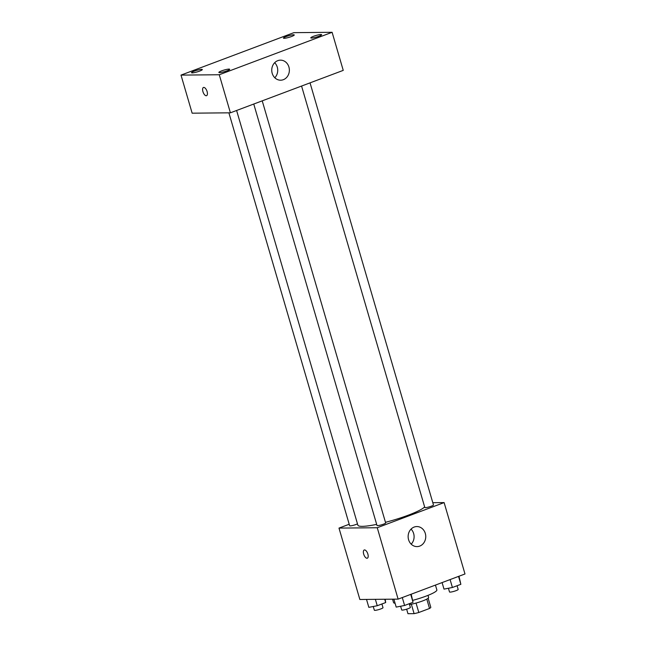 <?xml version="1.0" encoding="UTF-8"?>
<svg xmlns="http://www.w3.org/2000/svg" width="646" height="646" viewBox="0 0 646 646"><rect width="100%" height="100%" fill="white"/><g stroke="black" fill="none" stroke-linecap="round" stroke-linejoin="round"><path stroke-width="0.97" d="M426.796 599.108L429.525 608.467L418.81 612.497A11.911 1.736 -16.3 0 1 414.094 613.643L407.957 613.7L406.641 609.186M429.525 608.467A11.911 1.736 -16.3 0 0 430.809 607.353L428.145 598.244M428.007 595.362L428.629 597.493A12.532 1.825 163.7 0 1 422.29 601.063A12.532 1.825 163.7 0 1 409.524 604.567M416.048 603.065L418.81 612.497M411.34 604.22L414.094 613.643M392.566 599.181L393.559 602.581A22.553 3.287 -16.3 0 0 395.069 603.267M412.955 600.304A22.553 3.287 -16.3 0 0 436.858 589.919L435.444 585.09M432.804 502.693L444.117 502.588L464.991 573.971L398.122 599.125L359.862 599.488L338.988 528.097L349.203 524.253M236.606 110.482L357.876 525.19A35.086 5.12 -16.3 0 0 376.675 524.374M385.476 522.315A35.086 5.12 -16.3 0 0 424.64 506.908M444.117 502.588L377.248 527.734L338.988 528.097M253.757 104.03L376.998 525.473A4.514 0.654 -16.3 0 0 381.511 524.835A4.514 0.654 -16.3 0 0 385.654 522.937L262.228 100.849M228.894 112.832L349.639 525.731A4.514 0.654 -16.3 0 0 352.732 525.473A4.514 0.654 -16.3 0 0 357.488 523.858M310.04 82.866L433.466 504.954A4.514 0.654 163.7 0 1 430.341 506.537A4.514 0.654 163.7 0 1 425.375 507.635A4.514 0.654 163.7 0 1 424.81 507.49L301.569 86.047M377.248 527.734L398.122 599.125M425.302 533.435A10.021 8.81 -90.5 0 1 417.041 546.605A10.021 8.81 -90.5 0 1 408.135 536.664A10.021 8.81 -90.5 0 1 416.848 526.555A10.021 8.81 -90.5 0 1 425.302 533.435M367.316 558.201A4.385 1.995 69.4 0 1 366.993 558.257A4.385 1.995 69.4 0 1 363.787 554.454A4.385 1.995 69.4 0 1 364.231 549.988A4.385 1.995 69.4 0 1 367.639 553.396A4.385 1.995 69.4 0 1 367.316 558.201A4.385 1.995 69.4 0 1 366.993 558.257A4.385 1.995 69.4 0 1 363.795 554.454A4.385 1.995 69.4 0 1 364.231 549.988M411.05 529.114A10.021 8.81 -90.5 0 1 413.65 533.548A10.021 8.81 -90.5 0 1 411.195 544.15M343.244 70.374L230.404 112.816L192.145 113.179L181.009 75.106L293.841 32.663L332.109 32.3L343.244 70.374M332.109 32.3L219.269 74.742L181.009 75.106M219.269 74.742L230.404 112.816M206.559 95.681A4.385 1.995 69.4 0 1 206.236 95.745A4.385 1.995 69.4 0 1 203.022 91.942A4.385 1.995 69.4 0 1 203.466 87.476A4.385 1.995 69.4 0 1 206.873 90.876A4.385 1.995 69.4 0 1 206.559 95.681A4.385 1.995 69.4 0 1 206.227 95.745A4.385 1.995 69.4 0 1 203.03 91.942A4.385 1.995 69.4 0 1 203.466 87.476M277.78 60.659A10.021 8.81 -90.5 0 1 280.469 60.151A10.021 8.81 -90.5 0 1 289.368 70.091A10.021 8.81 -90.5 0 1 280.655 80.201A10.021 8.81 -90.5 0 1 271.869 71.811A10.021 8.81 -90.5 0 1 277.78 60.659M226.956 70.834A5.636 0.824 -16.3 0 0 229.677 69.284A5.636 0.824 -16.3 0 0 228.967 69.098A5.636 0.824 -16.3 0 0 222.765 70.471A5.636 0.824 -16.3 0 0 218.857 72.441A5.636 0.824 -16.3 0 0 226.956 70.834M318.898 36.257A5.636 0.824 -16.3 0 0 321.619 34.698A5.636 0.824 -16.3 0 0 320.909 34.513A5.636 0.824 -16.3 0 0 314.707 35.885A5.636 0.824 -16.3 0 0 310.799 37.864A5.636 0.824 -16.3 0 0 318.898 36.257M291.54 36.515A5.636 0.824 -16.3 0 0 294.253 34.957A5.636 0.824 -16.3 0 0 293.55 34.771A5.636 0.824 -16.3 0 0 287.349 36.152A5.636 0.824 -16.3 0 0 283.441 38.122A5.636 0.824 -16.3 0 0 291.54 36.515M199.598 71.1A5.636 0.824 -16.3 0 0 202.319 69.542A5.636 0.824 -16.3 0 0 201.609 69.356A5.636 0.824 -16.3 0 0 195.407 70.729A5.636 0.824 -16.3 0 0 191.499 72.699A5.636 0.824 -16.3 0 0 199.598 71.1M274.663 62.71A10.021 8.81 -90.5 0 1 274.808 77.754M458.983 576.232L460.856 584.315L452.41 587.489L444.004 589.112L442.09 582.587M458.539 576.402L460.856 584.315M450.092 579.575L452.41 587.489M448.429 588.256L449.511 591.962A4.514 0.654 -16.3 0 0 454.025 591.332A4.514 0.654 -16.3 0 0 458.167 589.435L457.085 585.728M411.171 594.215L413.044 602.29L404.598 605.472L396.192 607.095L393.874 599.165M410.735 594.385L413.044 602.29M402.288 597.558L404.598 605.472M400.617 606.239L401.699 609.945A4.514 0.654 -16.3 0 0 406.213 609.315A4.514 0.654 -16.3 0 0 410.355 607.418L409.273 603.711M385.21 599.246L385.686 602.557L377.24 605.73L368.834 607.353L366.516 599.423M384.717 599.254L385.686 602.557M375.374 599.343L377.24 605.73M373.259 606.497L374.341 610.204A4.514 0.654 -16.3 0 0 378.855 609.574A4.514 0.654 -16.3 0 0 382.997 607.676L381.915 603.97"/></g></svg>
